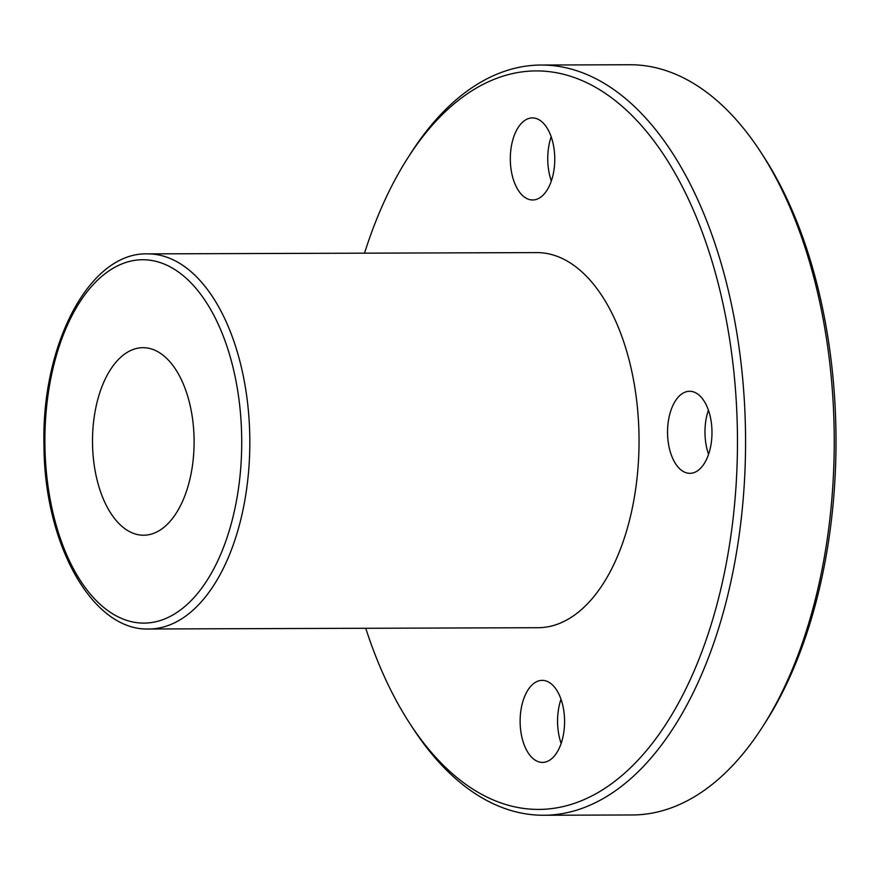<?xml version="1.0" encoding="UTF-8"?>
<svg xmlns="http://www.w3.org/2000/svg" width="880" height="880" viewBox="0 0 880 880"><rect width="100%" height="100%" fill="white"/><g stroke="black" fill="none" stroke-linecap="round" stroke-linejoin="round"><path stroke-width="1.32" d="M147.62 253.88L536.833 252.604A187.561 101.596 89.8 0 1 639.045 439.824A187.561 101.596 89.8 0 1 538.054 627.715L148.852 628.991A187.561 101.596 -90.2 0 0 249.832 441.1A187.561 101.596 -90.2 0 0 147.62 253.88C89.287 251.856 40.931 345.224 44 446.611C44.55 544.61 92.554 631.136 148.852 628.991M92.532 444.07A93.775 50.798 89.8 0 1 143 347.677A93.775 50.798 89.8 0 1 194.106 441.287A93.775 50.798 89.8 0 1 143.616 535.227A93.775 50.798 89.8 0 1 92.532 444.07M762.938 726.253L765.809 721.765A369.248 200.024 -90.2 0 0 763.961 157.069L761.068 152.603A375.111 203.203 89.8 0 1 762.938 726.253A375.111 203.203 89.8 0 1 632.269 814.968L543.598 815.254A375.111 203.203 -90.2 0 0 745.569 439.483A375.111 203.203 -90.2 0 0 541.145 65.032A375.111 203.203 -90.2 0 0 410.476 153.747L407.616 158.235A369.248 200.024 89.8 0 1 682.011 186.098A369.248 200.024 89.8 0 1 683.661 693.275A369.248 200.024 89.8 0 1 409.453 722.931A369.248 200.024 89.8 0 1 365.75 628.276M541.145 65.032L629.827 64.746A375.111 203.203 89.8 0 1 761.068 152.603M409.453 722.931L412.357 727.397A375.111 203.203 -90.2 0 0 543.598 815.254M364.529 253.165A369.248 200.024 89.8 0 1 407.616 158.235M520.135 722.535A41.03 22.22 89.8 0 1 542.212 680.361A41.03 22.22 89.8 0 1 564.575 721.314A41.03 22.22 89.8 0 1 542.487 762.41A41.03 22.22 89.8 0 1 520.135 722.535M667.557 433.444A41.03 22.22 89.8 0 1 689.634 391.27A41.03 22.22 89.8 0 1 711.986 432.223A41.03 22.22 89.8 0 1 689.898 473.33A41.03 22.22 89.8 0 1 667.557 433.444M510.323 160.083A41.03 22.22 89.8 0 1 532.4 117.909A41.03 22.22 89.8 0 1 554.763 158.862A41.03 22.22 89.8 0 1 532.664 199.969A41.03 22.22 89.8 0 1 510.323 160.083M551.331 180.983A41.03 22.22 89.8 0 1 547.756 159.962A41.03 22.22 89.8 0 1 551.177 136.763M708.554 454.344A41.03 22.22 89.8 0 1 704.99 433.323A41.03 22.22 89.8 0 1 708.411 410.124M561.143 743.435A41.03 22.22 89.8 0 1 557.579 722.414A41.03 22.22 89.8 0 1 561 699.215M44.935 446.523A181.698 98.428 89.8 0 1 189.75 281.622A181.698 98.428 89.8 0 1 195.239 596.2A181.698 98.428 89.8 0 1 44.935 446.523"/></g></svg>
